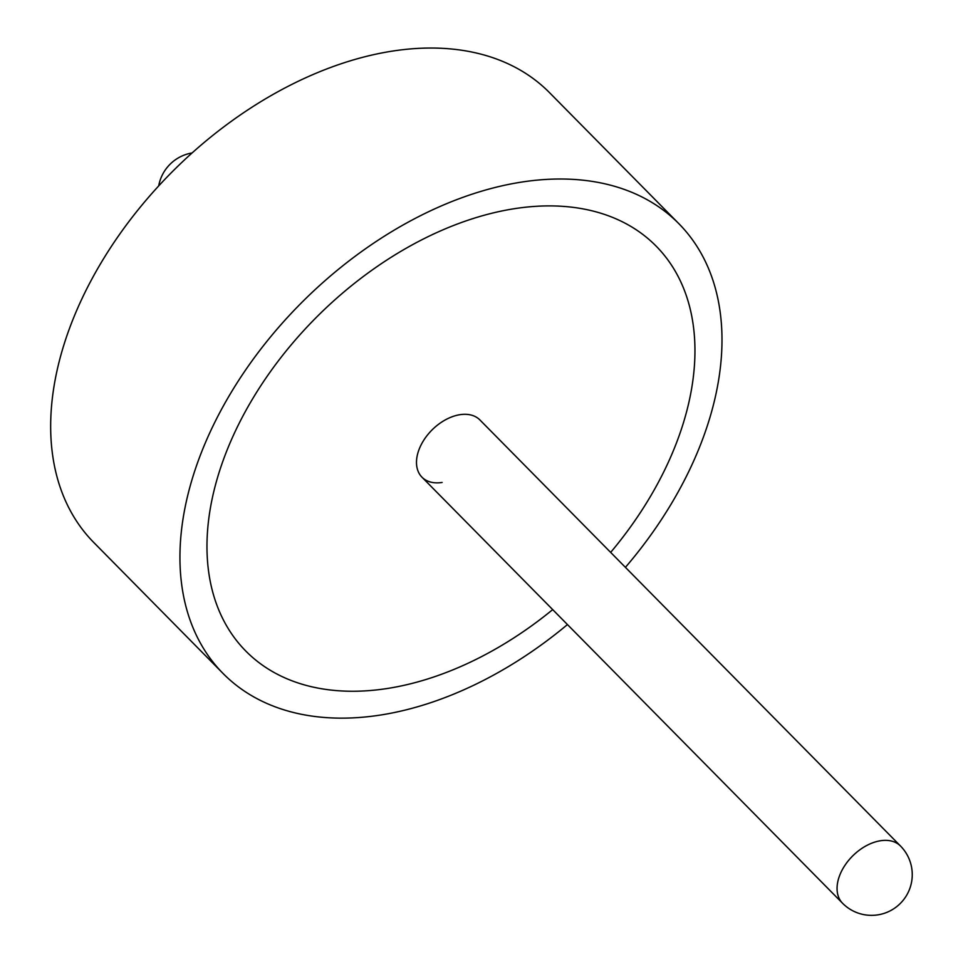 <?xml version="1.0" encoding="UTF-8"?>
<svg xmlns="http://www.w3.org/2000/svg" width="963" height="963" viewBox="0 0 963 963"><rect width="100%" height="100%" fill="white"/><g stroke="black" fill="none" stroke-linecap="round" stroke-linejoin="round"><path stroke-width="1.44" d="M513.399 208.851A288.238 187.966 -44.6 0 1 656.092 246.083A288.238 187.966 -44.6 0 1 610.65 552.401A288.238 187.966 -44.6 0 0 656.092 246.083A288.238 187.966 -44.6 0 0 513.399 208.851A288.238 187.966 -44.6 0 0 253.666 397.093A288.238 187.966 -44.6 0 0 245.818 651.072A288.238 187.966 -44.6 0 1 253.666 397.093A288.238 187.966 -44.6 0 1 513.399 208.851M552.69 609.615A288.238 187.966 -44.6 0 1 388.51 688.304A288.238 187.966 -44.6 0 1 245.818 651.072A288.238 187.966 -44.6 0 0 388.51 688.304A288.238 187.966 -44.6 0 0 552.69 609.615M567.46 624.566A320.173 208.79 -44.6 0 1 381.589 714.871A320.173 208.79 -44.6 0 1 223.091 673.51A320.173 208.79 -44.6 0 1 231.806 391.387A320.173 208.79 -44.6 0 1 520.321 182.284A320.173 208.79 -44.6 0 1 678.819 223.645A320.173 208.79 -44.6 0 1 625.42 567.351M223.091 673.51L93.82 542.542A320.173 208.79 -44.6 0 1 102.535 260.419A320.173 208.79 -44.6 0 1 391.038 51.316A320.173 208.79 -44.6 0 1 549.548 92.689L678.819 223.645M442.137 482.451A40.723 26.555 -44.6 0 1 421.975 477.191A40.723 26.555 -44.6 0 1 423.082 441.307A40.723 26.555 -44.6 0 1 459.772 414.716A40.723 26.555 -44.6 0 1 479.935 419.976L900.513 846.032A40.723 26.555 -44.6 0 0 880.351 840.771A40.723 26.555 -44.6 0 0 838.207 879.977A40.723 26.555 -44.6 0 0 842.553 903.246A40.723 40.723 0 0 0 910.228 887.32A40.723 40.723 0 0 0 900.513 846.032M192.094 152.948A40.723 40.723 0 0 0 158.702 185.907M842.553 903.246L421.975 477.191"/></g></svg>
